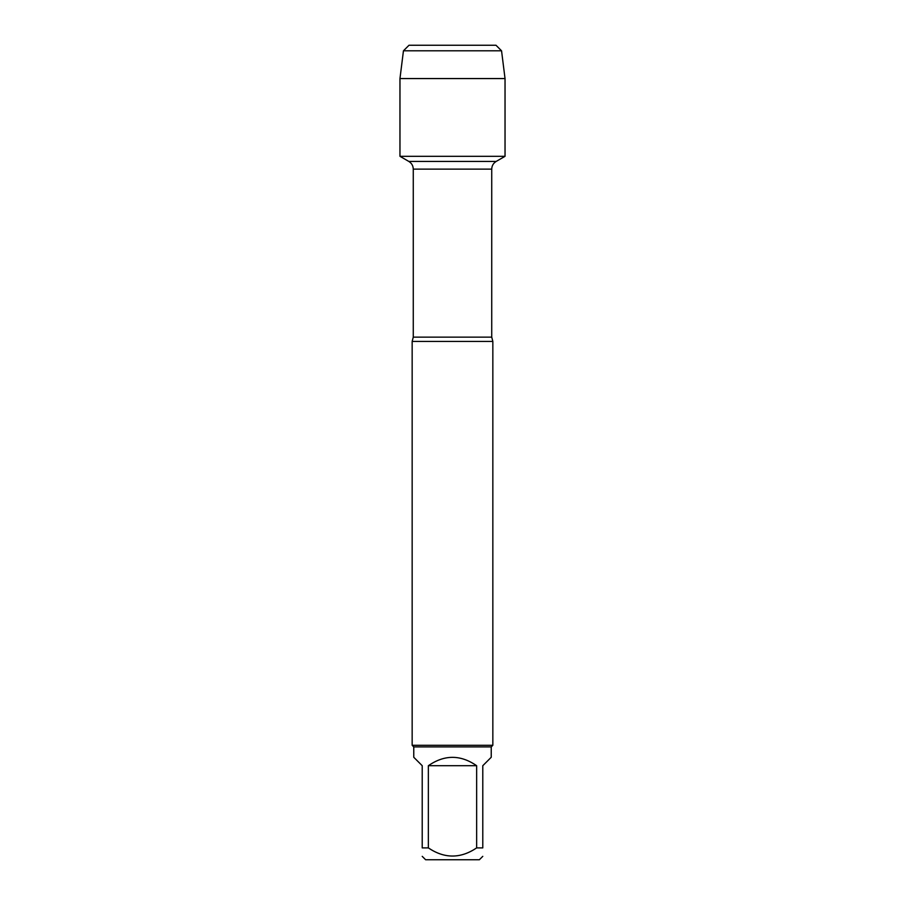 <?xml version="1.0" encoding="UTF-8"?>
<svg xmlns="http://www.w3.org/2000/svg" width="905" height="905" viewBox="0 0 905 905"><rect width="100%" height="100%" fill="white"/><g stroke="black" fill="none" stroke-linecap="round" stroke-linejoin="round"><path stroke-width="1.36" d="M441.018 45.25L409.003 45.25L403.449 50.804L399.965 78.565L399.965 156.316L408.822 161.429C411.673 163.205 413.155 165.773 413.268 169.133L413.268 337.135L412.16 341.434L412.16 745.29L492.84 745.29L492.84 341.434L412.16 341.434M399.965 156.316L505.035 156.316L399.965 156.316L399.965 78.565L505.035 78.565L505.035 156.316L496.178 161.429L408.822 161.429M482.784 856.345L479.379 859.75L425.622 859.75L422.216 856.345M476.641 765.709C460.543 754.566 444.457 754.566 428.359 765.709L476.641 765.709L476.641 847.906C460.532 858.755 444.446 858.755 428.359 847.906L422.216 847.906C422.216 858.755 422.216 858.755 422.216 847.906L422.216 765.709L413.766 757.27L413.766 746.908L491.234 746.908L491.234 757.27L482.784 765.709L482.784 847.906C482.784 858.755 482.784 858.755 482.784 847.906L476.641 847.906M428.359 765.709L428.359 847.906M413.766 746.908L412.16 745.29M501.551 50.804L403.449 50.804L409.003 45.25L495.997 45.25L501.551 50.804L505.035 78.565M413.268 337.135L491.732 337.135L492.84 341.434M491.732 337.135L491.732 169.133L413.268 169.133M491.732 169.133C491.845 165.773 493.327 163.205 496.178 161.429M491.234 746.908L492.84 745.29M403.449 50.804L399.965 78.565"/></g></svg>
